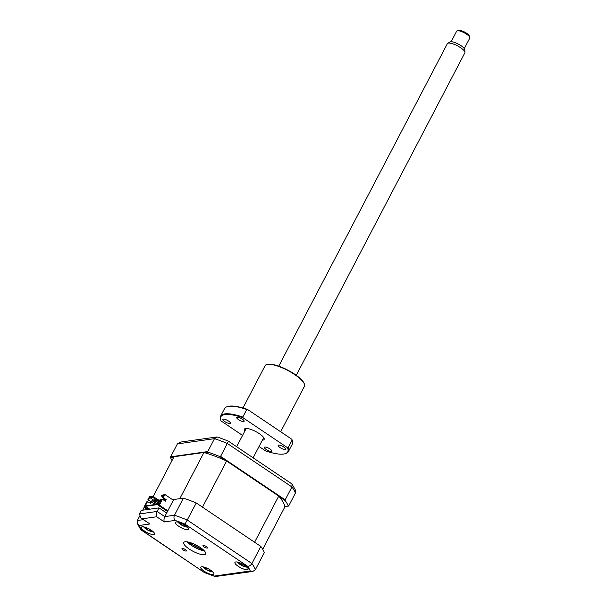<?xml version="1.0" encoding="UTF-8"?>
<svg xmlns="http://www.w3.org/2000/svg" width="607" height="607" viewBox="0 0 607 607"><rect width="100%" height="100%" fill="white"/><g stroke="black" fill="none" stroke-linecap="round" stroke-linejoin="round"><path stroke-width="0.91" d="M189.263 543.849L189.65 543.098M183.086 549.889A2.527 0.713 -152.4 0 0 186.463 550.898A2.527 0.713 -152.4 0 0 185.347 549.57A2.527 0.713 -152.4 0 0 181.979 548.553A2.527 0.713 -152.4 0 0 183.086 549.889M204.081 546.915A2.527 0.713 -152.4 0 0 207.45 547.924A2.527 0.713 -152.4 0 0 206.334 546.596A2.527 0.713 -152.4 0 0 202.966 545.579A2.527 0.713 -152.4 0 0 204.081 546.915M204.043 571.134A7.405 2.094 -152.4 0 0 213.907 574.093A7.405 2.094 -152.4 0 0 210.652 570.193A7.405 2.094 -152.4 0 0 200.788 567.234A7.405 2.094 -152.4 0 0 204.043 571.134M238.194 566.293A7.405 2.094 -152.4 0 0 248.066 569.252A7.405 2.094 -152.4 0 0 244.811 565.352A7.405 2.094 -152.4 0 0 234.939 562.393A7.405 2.094 -152.4 0 0 238.194 566.293M178.777 526.292A7.405 2.094 -152.4 0 0 188.64 529.251A7.405 2.094 -152.4 0 0 185.385 525.351A7.405 2.094 -152.4 0 0 175.522 522.392A7.405 2.094 -152.4 0 0 178.777 526.292M144.618 531.133A7.405 2.094 -152.4 0 0 154.489 534.092A7.405 2.094 -152.4 0 0 151.226 530.192A7.405 2.094 -152.4 0 0 141.363 527.233A7.405 2.094 -152.4 0 0 144.618 531.133M189.202 549.024A12.337 3.483 -152.4 0 0 205.652 553.956A12.337 3.483 -152.4 0 0 200.219 547.461A12.337 3.483 -152.4 0 0 183.777 542.521A12.337 3.483 -152.4 0 0 189.202 549.024M187.047 541.831A12.337 3.483 -152.4 0 0 191.175 545.245A12.337 3.483 -152.4 0 0 204.354 550.875M144.17 507.46L142.744 510.183M139.435 516.511L137.349 520.503L143.222 519.668M156.689 516.769L142.258 518.81L140.968 518.15L139.375 513.962L157.114 511.451L164.785 516.61C163.867 518.651 163.723 520.419 164.36 521.929L156.689 516.769C156.06 515.26 156.204 513.484 157.114 511.451L158.981 507.884L166.644 513.044L164.785 516.61L174.475 515.237C173.617 517.339 173.837 519.061 175.112 520.404L164.36 521.929M142.258 518.81L149.929 523.978L140.968 518.15M149.929 523.978L139.17 525.495L137.212 523.302L137.349 520.503M139.17 525.495A62.938 17.778 -152.4 0 0 141.848 530.252L140.703 529.57L137.212 523.302M141.848 530.252L204.278 572.484L141.112 529.964M166.644 513.044L173.723 499.515L183.413 498.142A66.641 18.825 27.6 0 1 196.251 502.96L260.835 546.437A66.641 18.825 27.6 0 1 264.303 552.59L255.365 569.692L252.793 571.453L250.259 570.982A62.938 17.778 -152.4 0 0 247.58 566.232L185.036 524.137A62.938 17.778 -152.4 0 0 175.112 520.404M260.835 546.437L251.897 563.539C250.691 565.458 249.249 566.354 247.58 566.232M196.251 502.96L185.036 524.137M139.375 513.962L141.241 510.396L158.981 507.884M183.413 498.142L174.475 515.237A66.641 18.825 27.6 0 1 187.313 520.062L251.897 563.539A66.641 18.825 27.6 0 1 255.365 569.692M252.793 571.453L215.128 576.559L214.309 576.081L250.259 570.982M284.804 506.633L288.651 506.01L295.397 493.112A66.641 18.825 -152.4 0 0 291.937 486.958L227.352 443.482A66.641 18.825 -152.4 0 0 214.506 438.656L177.388 443.922L180.545 442.116M225.812 460.637L219.688 456.517L220.607 456.388L228.46 441.213A64.782 18.301 -152.4 0 0 217.086 436.941L179.96 442.154M220.607 456.388L285.184 499.857L291.937 486.958L292.02 484.007L295.541 490.312L295.397 493.112M279.099 496.511L285.222 500.631L285.184 499.857M219.688 456.517A66.641 18.825 -152.4 0 0 208.201 452.2L207.761 451.562L214.506 438.656L217.086 436.941M173.83 457.071L170.537 457.541L170.643 456.821L207.761 451.562M204.68 452.701L208.201 452.2M170.537 457.541A66.641 18.825 -152.4 0 0 172.009 460.554M170.643 456.821L177.388 443.922M292.02 484.007L228.46 441.213M288.325 506.139A66.641 18.825 -152.4 0 0 285.222 500.631M203.664 550.17A20.979 5.926 27.6 0 1 188.967 542.643A20.979 5.926 27.6 0 1 188.018 541.99M211.98 571.877A6.662 1.882 -152.4 0 0 212.04 571.885A6.662 1.882 -152.4 0 0 212.92 572.022M207.199 568.175L209.514 569.389M210.879 570.352A16.859 12.398 111.6 0 1 210.53 570.36L210.166 571.005A16.859 9.583 84 0 0 210.955 571.445L209.681 571.172A16.859 12.216 -56.2 0 1 208.778 570.709L206.456 569.487A16.859 12.398 111.6 0 1 205.545 568.994A6.662 1.882 -152.4 0 0 205.553 568.987L204.612 568.106A16.859 9.773 -28.2 0 0 205.439 568.516L205.803 567.871A16.859 12.216 -56.2 0 1 205.629 567.598M210.591 570.155L210.166 571.005M203.057 566.862A6.662 1.882 -152.4 0 0 203.656 567.507A17.277 17.277 0 0 0 212.04 571.885M205.439 568.516L205.932 567.712M209.832 570.648L209.681 571.172M237.208 562.021A6.662 1.882 -152.4 0 0 237.815 562.666A17.277 17.277 0 0 0 246.199 567.052A6.662 1.882 -152.4 0 0 247.072 567.181M243.324 564.313L244.75 565.641A16.859 14.234 25.8 0 0 245.6 565.914M245.881 566.513L245.615 566.21L245.881 566.513A16.859 16.859 140.3 0 1 244.53 566.141L242.671 565.77A16.859 1.039 102 0 1 242.565 565.845L241.002 565.041A16.859 1.586 -47.3 0 1 240.964 564.882L239.53 563.554A16.859 16.859 140.3 0 1 238.445 562.666L238.65 562.211M244.78 565.648L244.53 566.141M242.967 564.237L242.671 565.77M238.968 562.469A16.859 14.234 25.8 0 0 239.75 563.061L241.609 563.433M242.929 564.214L242.565 565.845M242.117 563.789L241.002 565.041M151.826 531.694A6.662 1.882 -152.4 0 0 152.623 531.891A6.662 1.882 -152.4 0 0 153.495 532.02M148.154 528.318L150.392 529.615M151.765 530.564A16.859 13.862 113 0 1 151.196 530.533L150.498 530.996A16.859 7.868 88.9 0 0 151.135 531.391L149.739 530.988A16.859 10.494 -54.8 0 1 148.973 530.556L146.735 529.258A16.859 13.862 113 0 1 145.741 528.674L145.005 527.832A16.859 11.237 -22 0 0 145.93 528.348L146.628 527.885A16.859 10.494 -54.8 0 1 146.553 527.733M150.483 529.714L150.498 530.996M150.339 529.623L149.739 530.988M143.631 526.861A6.662 1.882 -152.4 0 0 144.238 527.506A17.277 17.277 0 0 0 152.623 531.891M149.163 530.677A6.662 1.882 -152.4 0 0 149.754 530.943M145.93 528.348L146.704 527.794M149.876 529.509L148.973 530.556M157.881 504.076L154.026 501.481L154.58 500.434L154.026 500.509L153.48 501.564L157.334 504.159M153.48 501.564L154.026 501.481M154.58 500.434L155.711 501.2M159.633 503.461L156.234 501.17L156.781 500.122L156.227 500.198L155.68 501.253L159.459 503.795M155.68 501.253L156.234 501.17M156.781 500.122L157.911 500.881M160.331 502.133L158.435 500.858L158.981 499.811L158.435 499.887L157.888 500.934L160.157 502.467M157.888 500.934L158.435 500.858M158.981 499.811L160.119 500.57M161.022 500.805L160.643 500.547L161.189 499.5L160.635 499.576L160.089 500.623L160.847 501.139M160.089 500.623L160.643 500.547M161.189 499.5L161.568 499.758M155.68 504.387L151.272 501.875L155.126 504.47M151.826 501.799L152.372 500.745L153.503 501.511M152.198 501.079L151.826 500.828L152.372 500.745M165.013 500.729L162.744 499.447M162.843 499.265L165.187 500.396M148.374 509.387L145.035 507.141L143.935 507.293L147.008 501.42L150.559 503.302L151.378 501.723L147.827 499.849L151.378 501.723M167.82 510.806L159.36 505.107L162.426 499.235L165.354 501.2L166.174 499.629L163.253 497.664L164.899 494.515L173.359 500.214M163.253 497.664L162.615 497.755L164.042 495.024L161.371 495.403L164.899 494.515M162.98 497.057L161.538 496.078L163.647 495.782M161.371 495.403L161.538 496.078M162.615 497.755L165.536 499.72L164.914 500.912M166.174 499.629L165.536 499.72M159.429 503.856L145.225 505.95L147.638 501.329M162.426 499.235L161.796 499.326L159.383 503.939L145.225 505.95M145.035 507.141L145.475 506.299L158.693 504.425L158.26 505.267L159.36 505.107M167.471 511.466L158.26 505.267M149.762 509.19L145.475 506.299M167.039 512.293L165.476 512.133L166.288 512.801M147.273 509.546L143.935 507.293M150.126 503.006L150.748 501.814M148.457 499.758L149.883 497.034L150.05 497.71L152.721 497.33L152.774 496.23L149.474 496.701L147.827 499.849M154.208 499.895L155.824 500.98M150.05 497.71L154.186 500.487M149.883 497.034L152.562 496.655M152.721 497.33L157.934 500.836M152.774 496.23L158.374 500.001M155.938 500.752L154.58 499.842L153.48 499.993L154.208 500.487M149.899 502.854L150.521 501.663M153.207 496.518L174.004 456.73L203.96 452.488A61.952 17.504 -152.4 0 1 226.616 461.001L278.734 496.086A61.952 17.504 -152.4 0 1 284.85 506.944L262.717 549.282M226.616 461.001L202.488 507.164L254.606 542.241L278.734 496.086M172.563 499.675L179.831 498.651L203.96 452.488M189.71 542.415A10.365 2.929 -152.4 0 0 192.389 544.494A10.365 2.929 -152.4 0 0 202.351 549.024M198.497 546.368A6.047 1.707 27.6 0 1 194.316 544.221A6.047 1.707 27.6 0 1 194.088 544.062M181.227 523.105A16.859 12.254 70.7 0 0 181.25 523.128L183.572 524.114M185.014 525.108A16.859 8.9 108.7 0 1 184.938 525.131L184.574 525.396L184.672 524.896M184.953 525.07L185.241 526.087A16.859 12.254 70.7 0 0 186.296 526.572L185.332 526.557A16.859 14.879 -59.1 0 1 184.187 526.072L181.865 525.085A16.859 8.9 108.7 0 1 181.182 524.797L179.93 523.864A16.859 6.275 -37.1 0 0 180.499 524.069L181.455 523.317M181.819 523.591L181.182 524.797M180.499 524.069L180.196 523.113A16.859 14.879 -59.1 0 1 179.68 522.513M184.581 525.518L184.187 526.072M182.176 523.795L181.865 525.085M177.783 522.02A6.662 1.882 -152.4 0 0 178.39 522.665A17.277 17.277 0 0 0 186.774 527.051A6.662 1.882 -152.4 0 0 187.654 527.179M181.22 524.736A6.662 1.882 -152.4 0 0 181.781 525.055M193.906 543.978A6.169 1.745 -152.4 0 0 198.671 546.475M447.693 43.332L450.007 41.951A8.445 2.39 27.6 0 1 450.629 41.746A8.445 2.39 27.6 0 1 459.059 44.463A8.445 2.39 27.6 0 1 464.757 49.66L464.939 52.346A9.871 2.792 -152.4 0 0 458.27 46.269A9.871 2.792 -152.4 0 0 448.429 43.105A9.871 2.792 -152.4 0 0 447.693 43.332A9.871 2.792 -152.4 0 0 447.344 43.689L278.765 366.15M296.269 375.301L464.848 52.839A9.871 2.792 -152.4 0 0 464.939 52.346M464.287 48.575L469.788 38.059A7.405 2.094 -152.4 0 0 469.78 37.361A7.405 2.094 -152.4 0 0 464.446 32.899A7.405 2.094 -152.4 0 0 457.473 30.752A7.405 2.094 -152.4 0 0 457.238 30.798A7.405 2.094 -152.4 0 0 456.661 31.192L451.16 41.716M458.619 30.449A6.169 1.745 27.6 0 1 458.786 30.388A6.169 1.745 27.6 0 1 458.983 30.35A6.169 1.745 27.6 0 1 464.787 32.141A6.169 1.745 27.6 0 1 469.234 35.851L469.78 37.361M283.78 447.04A4.196 1.184 27.6 0 1 285.631 449.248A4.196 1.184 27.6 0 1 280.039 447.571A4.196 1.184 27.6 0 1 278.188 445.363A4.196 1.184 27.6 0 1 283.78 447.04M270.009 448.99A4.196 1.184 27.6 0 1 271.853 451.206A4.196 1.184 27.6 0 1 266.261 449.521A4.196 1.184 27.6 0 1 264.417 447.313A4.196 1.184 27.6 0 1 270.009 448.99M228.513 421.053A4.196 1.184 27.6 0 1 230.357 423.269A4.196 1.184 27.6 0 1 224.765 421.584A4.196 1.184 27.6 0 1 222.921 419.376A4.196 1.184 27.6 0 1 228.513 421.053M242.284 419.103A4.196 1.184 27.6 0 1 244.128 421.311A4.196 1.184 27.6 0 1 238.536 419.634A4.196 1.184 27.6 0 1 236.692 417.426A4.196 1.184 27.6 0 1 242.284 419.103M280.669 431.759L304.448 386.28A22.216 6.275 -152.4 0 0 304.433 384.185A22.216 6.275 -152.4 0 0 294.683 374.58A22.216 6.275 -152.4 0 0 266.807 364.511A22.216 6.275 -152.4 0 0 265.084 365.695L242.975 407.987M266.807 364.511L267.429 364.352A21.715 6.138 27.6 0 1 294.683 374.193A21.715 6.138 27.6 0 1 304.213 383.578L304.433 384.185M259.045 446.502L265.449 450.819A37.763 10.668 -152.4 0 0 284.797 453.816A37.763 10.668 -152.4 0 0 287.49 447.693L288.211 447.617A38.256 10.805 27.6 0 1 288.393 451.616A38.256 10.805 27.6 0 1 285.419 453.657L284.797 453.816M288.393 451.616L292.346 444.066A38.256 10.805 -152.4 0 0 292.316 440.462A38.256 10.805 -152.4 0 0 292.157 440.06L288.211 447.617M242.808 417.055L243.096 417.813A37.763 10.668 -152.4 0 0 220.834 420.378L220.622 419.778A38.256 10.805 27.6 0 1 220.591 416.174A38.256 10.805 27.6 0 1 242.808 417.055L246.761 409.497A38.256 10.805 -152.4 0 0 227.519 406.584L228.133 406.417A37.763 10.668 27.6 0 1 247.481 409.422L291.876 439.301A37.763 10.668 27.6 0 1 292.096 439.855L292.316 440.462M291.876 439.301L292.157 440.06M227.519 406.584A38.256 10.805 -152.4 0 0 224.537 408.617L220.591 416.174M246.761 409.497L247.481 409.422M220.834 420.378A37.763 10.668 -152.4 0 0 221.062 420.932L242.557 435.409M264.166 438.611L263.43 438.11M244.856 431.016A11.108 3.141 27.6 0 1 247.944 428.633A11.108 3.141 27.6 0 1 259.235 433.61A11.108 3.141 27.6 0 1 262.353 440.166M243.096 417.813L287.49 447.693M204.384 572.348A62.938 17.778 -152.4 0 0 214.309 576.081M209.688 569.578L208.778 570.709M206.866 568.106L206.456 569.487M242.056 563.759L240.964 564.882M239.78 563.076L239.53 563.554M146.689 528.447L147.144 527.976L146.735 529.258M215.128 576.559L204.278 572.484M209.832 570.595L209.992 569.768M205.993 568.569L206.57 567.977M263.688 437.617L253.127 457.822M458.786 30.388L457.238 30.798M246.192 428.466L236.647 446.729"/></g></svg>
